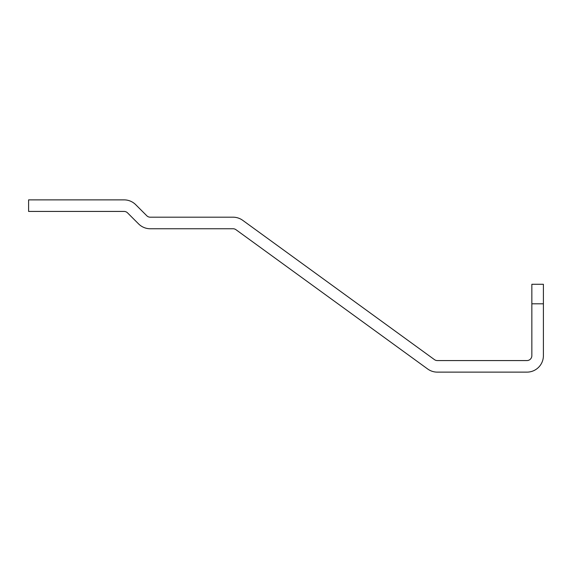 <?xml version="1.0" encoding="UTF-8"?>
<svg xmlns="http://www.w3.org/2000/svg" width="572" height="572" viewBox="0 0 572 572"><rect width="100%" height="100%" fill="white"/><g stroke="black" fill="none" stroke-linecap="round" stroke-linejoin="round"><path stroke-width="0.86" d="M543.4 303.803L543.4 284.284L531.846 284.284L531.846 355.691A4.883 4.883 0 0 1 526.962 360.567L437.33 360.567A4.883 4.883 0 0 1 434.463 359.638L242.728 220.334A16.438 16.438 0 0 0 233.061 217.196L150.25 217.196A4.883 4.883 0 0 1 146.797 215.766L135.721 204.69A16.438 16.438 0 0 0 124.095 199.871L28.6 199.871L28.6 211.433L124.095 211.433A4.883 4.883 0 0 1 127.549 212.863L138.624 223.938A16.438 16.438 0 0 0 150.25 228.75L233.061 228.75A4.883 4.883 0 0 1 235.936 229.679L427.67 368.99A16.438 16.438 0 0 0 437.33 372.129L526.962 372.129A16.438 16.438 0 0 0 543.4 355.691L543.4 303.803L531.846 303.803"/></g></svg>
